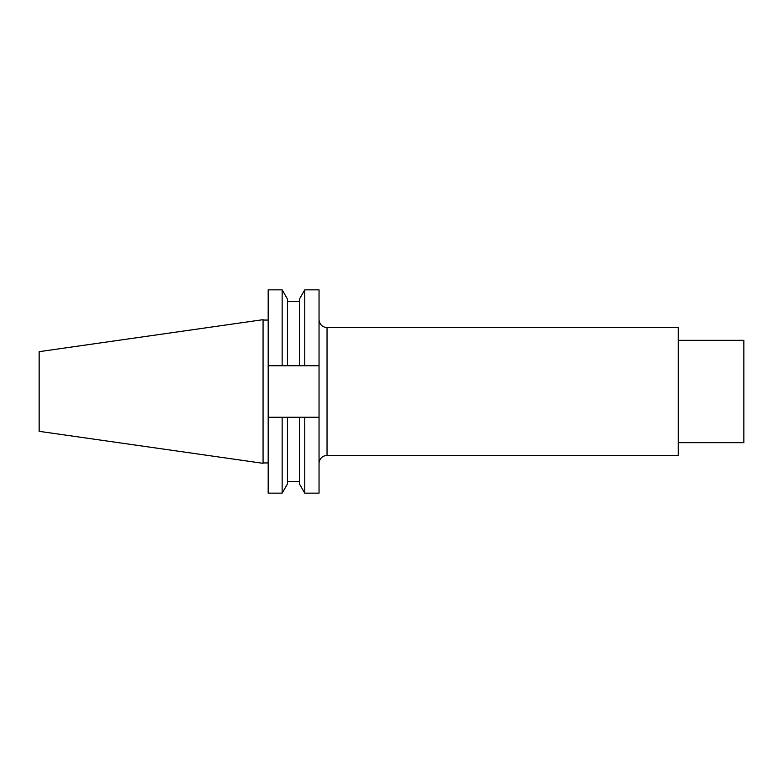 <?xml version="1.0" encoding="UTF-8"?>
<svg xmlns="http://www.w3.org/2000/svg" width="783" height="783" viewBox="0 0 783 783"><rect width="100%" height="100%" fill="white"/><g stroke="black" fill="none" stroke-linecap="round" stroke-linejoin="round"><path stroke-width="1.17" d="M319.043 417.251L319.043 493.143L304.763 493.143L304.763 417.251L319.043 417.251L319.043 289.857L304.763 289.857L304.763 365.749L319.043 365.749M319.043 463.477A7.996 7.996 0 0 1 327.04 455.481L678.274 455.481L678.274 327.519L327.04 327.519L327.04 455.481M319.043 319.523A7.996 7.996 0 0 0 327.04 327.519M678.274 340.321L743.85 340.321L743.85 442.679L678.274 442.679M304.763 417.251L299.458 417.251L299.458 483.943L304.763 493.143M268.187 417.251L282.144 417.251L282.144 493.143L268.187 493.143L268.187 289.857L282.144 289.857L287.459 299.057L287.459 365.749L299.458 365.749L299.458 299.057L304.763 289.857M299.458 365.749L304.763 365.749M282.144 417.251L299.458 417.251M287.459 417.251L287.459 483.943L282.144 493.143M282.144 289.857L282.144 365.749L287.459 365.749M268.187 365.749L282.144 365.749M268.187 462.939L263.068 462.939M268.187 320.061L263.068 320.061M263.068 319.679L263.068 463.321L39.15 431.335L39.15 351.665L263.068 319.679M287.459 481.467L299.458 481.467M287.459 301.533L299.458 301.533"/></g></svg>
